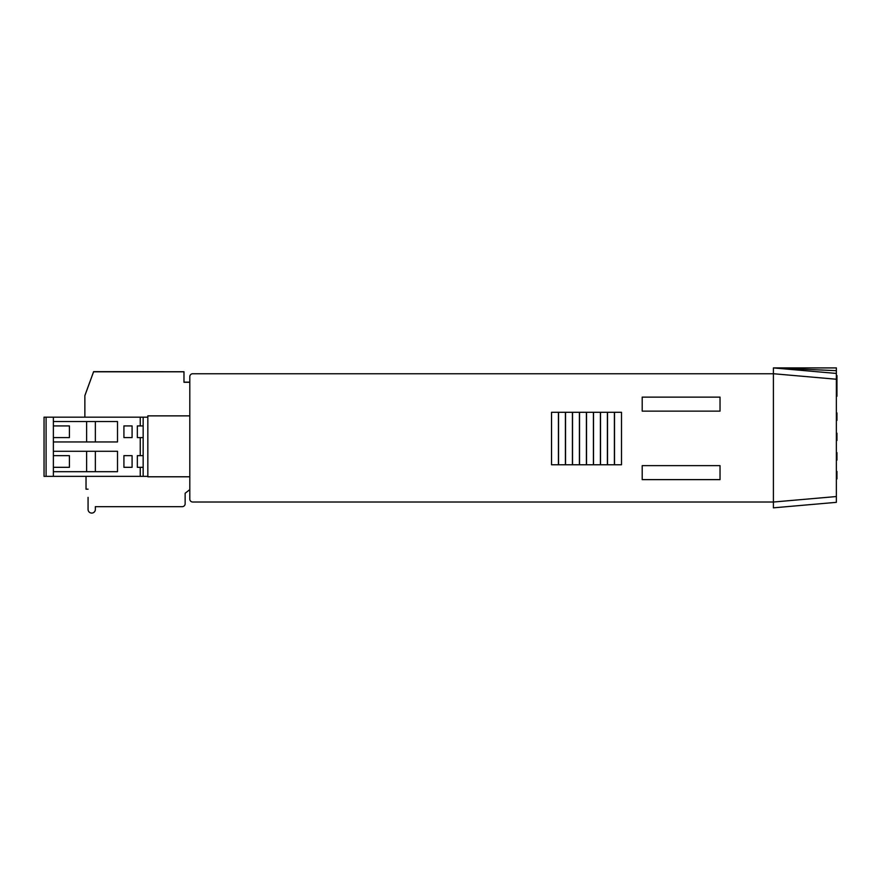 <?xml version="1.0" encoding="UTF-8"?>
<svg xmlns="http://www.w3.org/2000/svg" width="881" height="881" viewBox="0 0 881 881"><rect width="100%" height="100%" fill="white"/><g stroke="black" fill="none" stroke-linecap="round" stroke-linejoin="round"><path stroke-width="1.32" d="M46.087 417.176L53.378 417.176L53.378 476.357L44.05 476.357L44.05 417.176L46.087 417.176L46.087 476.357M140.244 425.919L140.244 417.176L143.162 417.176L143.162 425.919L137.337 425.919L137.337 437.582L143.162 437.582L143.162 455.653L137.337 455.653L137.337 467.315L143.162 467.315L143.162 476.357L53.378 476.357M53.378 441.954L117.514 441.954L117.514 421.547L53.378 421.547M95.357 441.954L95.357 421.547M86.613 441.954L86.613 421.547M53.378 437.582L69.412 437.582L69.412 425.919L53.378 425.919M132.084 437.582L132.084 425.919L123.924 425.919L123.924 437.582L132.084 437.582M123.924 455.653L123.924 467.315L132.084 467.315L132.084 455.653L123.924 455.653M140.244 417.176L53.378 417.176M53.378 451.281L117.514 451.281L117.514 471.687L53.378 471.687M143.162 437.582L143.162 425.919M143.162 467.315L143.162 455.653M147.832 476.357L143.162 476.357M95.357 471.687L95.357 451.281M86.613 471.687L86.613 451.281M53.378 467.315L69.412 467.315L69.412 455.653L53.378 455.653M143.162 417.176L147.832 417.176M773.397 502.016L192.719 502.016A2.918 2.918 0 0 1 189.8 499.098L189.8 376.661A2.918 2.918 0 0 1 192.719 373.753L773.397 373.753M773.397 373.731L773.397 367.917L836.366 373.434L773.397 367.917L836.366 367.917L836.366 379.237L773.397 373.731L773.397 502.038L836.366 496.532L836.366 379.237M836.366 496.532L836.366 502.335L773.397 507.841L773.397 502.038M836.366 373.434L836.366 370.67L773.529 367.917M565.415 412.286L565.415 464.761L558.543 464.761L558.543 412.286L565.415 412.286M579.412 412.286L579.412 464.761L572.529 464.761L572.529 412.286L579.412 412.286M593.409 412.286L593.409 464.761L586.526 464.761L586.526 412.286L593.409 412.286M607.394 412.286L607.394 464.761L600.523 464.761L600.523 412.286L607.394 412.286M614.509 464.761L614.509 412.286L621.501 412.286L621.501 464.761L614.509 464.761M642.205 479.627L642.205 465.642L720.03 465.642L720.03 479.627L642.205 479.627L642.205 465.642L720.03 465.642L720.03 479.627L642.205 479.627M642.205 411.13L642.205 397.133L720.03 397.133L720.03 411.13L642.205 411.13L642.205 397.133L720.03 397.133L720.03 411.13L642.205 411.13M614.398 464.761L607.516 464.761L607.516 412.286L614.398 412.286L614.398 464.761M600.402 464.761L593.519 464.761L593.519 412.286L600.402 412.286L600.402 464.761M586.405 464.761L579.533 464.761L579.533 412.286L586.405 412.286L586.405 464.761M572.419 464.761L565.536 464.761L565.536 412.286L572.419 412.286L572.419 464.761M558.422 464.761L551.539 464.761L551.539 412.286L558.422 412.286L558.422 464.761M773.397 507.841L836.366 502.335M836.366 478.923L836.95 478.923L836.95 471.445L836.366 471.445M836.95 471.544L836.366 471.544M836.366 460.113L836.95 460.113L836.95 452.636L836.366 452.636M836.95 453.66L836.366 453.66M836.95 455.014L836.366 455.014M836.95 457.999L836.366 457.999M836.95 460.014L836.366 460.014M836.95 452.724L836.366 452.724M836.366 440.5L836.95 440.5L836.95 433.21L836.366 433.21M836.95 434.058L836.366 434.058M836.95 436.58L836.366 436.58M836.95 437.416L836.366 437.416M836.95 439.663L836.366 439.663M836.95 418.101L836.95 416.647M836.366 420.38L836.95 420.38L836.95 418.001L836.366 418.001M836.95 418.233L836.366 418.233M836.366 416.735L836.95 416.735L836.95 412.914L836.366 412.914M836.95 414.048L836.366 414.048M836.366 396.252L836.95 396.252L836.95 375.592L836.366 375.592M836.95 380.823L836.366 380.823M836.95 393.796L836.366 393.796M836.95 386.219L836.366 386.219M836.95 387.233L836.366 387.233M836.95 389.446L836.366 389.446M836.95 390.701L836.366 390.701M836.95 384.094L836.366 384.094M836.95 385.856L836.366 385.856M189.8 476.786L147.832 476.786L147.832 415.865L189.8 415.865M88.067 497.347L88.067 509.438A3.645 3.645 0 0 0 91.712 513.083A3.645 3.645 0 0 0 95.357 509.438L95.357 506.674L182.224 506.674A2.918 2.918 0 0 0 185.142 503.756L185.142 493.261L189.8 489.616L185.142 493.261L185.142 503.756M165.903 506.674L95.357 506.674L95.357 509.438M179.306 506.674L174.064 506.674M88.067 489.175L86.03 489.175L86.03 476.357M86.03 489.175L86.03 484.517M88.067 509.438L88.067 505.507M93.606 371.65L84.862 395.69L93.606 371.65L183.975 371.749L93.606 371.749L84.862 395.646L84.862 417.176M183.975 382.134L189.8 382.134M85.061 395.073L89.576 382.739L85.061 395.084M85.061 395.04L89.576 382.673L85.061 395.04M89.576 382.761L85.061 395.14L89.576 382.761M183.975 382.244L189.8 382.244L183.975 382.244M84.862 395.646L93.606 371.749L183.975 371.793L93.606 371.793M183.975 371.793L183.975 382.277L189.8 382.277M140.244 455.653L140.244 437.582M140.244 476.357L140.244 467.315"/></g></svg>
